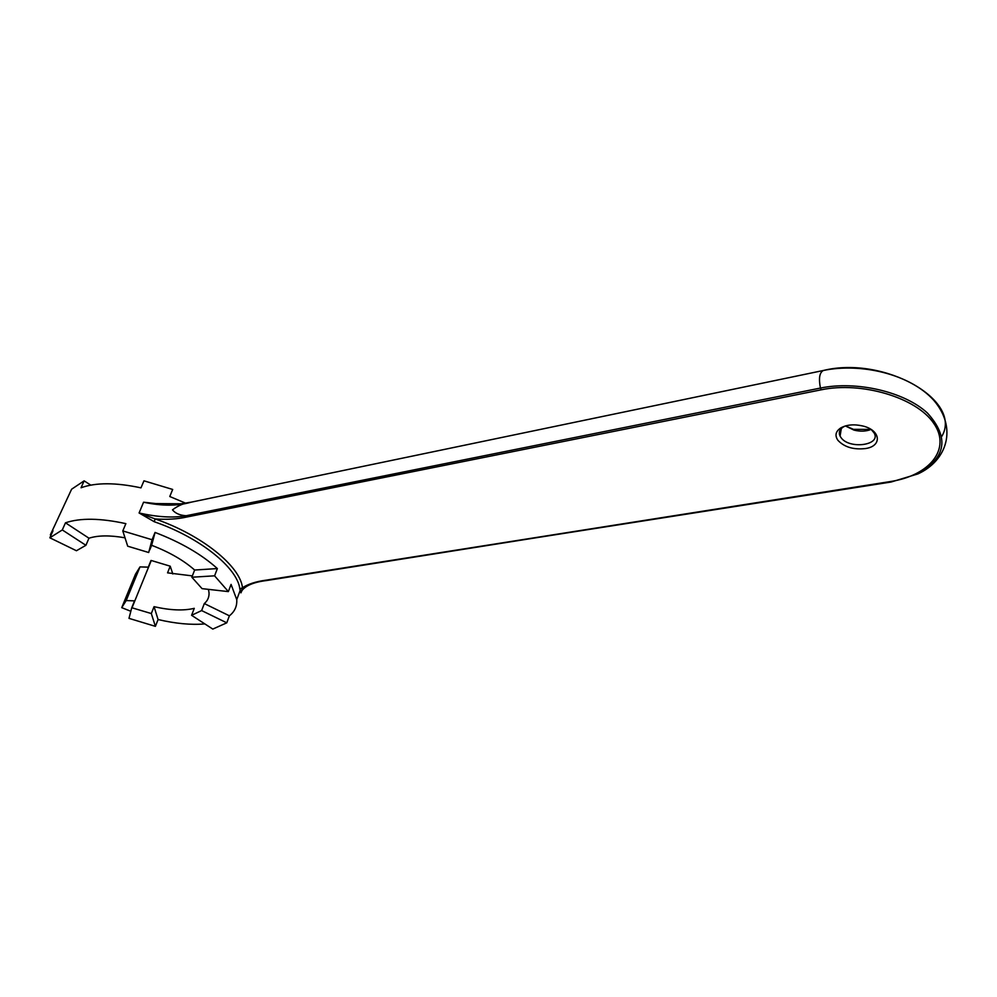 <?xml version="1.0" encoding="UTF-8"?>
<svg xmlns="http://www.w3.org/2000/svg" width="997" height="997" viewBox="0 0 997 997"><rect width="100%" height="100%" fill="white"/><g stroke="black" fill="none" stroke-linecap="round" stroke-linejoin="round"><path stroke-width="1.5" d="M241.947 590.174L240.938 592.854L242.52 589.401M823.31 370.498L191.088 502.189L823.41 370.473C819.522 372.467 818.537 378.324 820.444 388.057L821.216 389.815C861.732 381.29 916.405 397.554 933.728 423.314C951.674 448.962 929.528 475.706 890.221 481.576L265.725 580.217C255.868 581.563 248.116 584.08 242.47 587.744C240.327 566.296 201.93 535.04 155.146 518.938L154.223 521.718L139.082 512.969C157.576 517.144 173.254 518.066 186.127 515.736L186.925 516.982C177.678 519.101 167.085 519.761 155.146 518.938L139.082 512.969L143.58 502.214C161.826 506.127 177.678 506.115 191.15 502.176L181.043 503.797L155.47 503.572L143.58 502.214L163.52 504.445M191.088 502.189C184.482 502.899 178.289 505.454 172.481 509.853C175.347 513.38 179.896 515.337 186.127 515.736L820.444 388.057C856.423 380.605 904.416 391.684 927.384 412.982C949.468 437.334 946.315 457.635 917.913 473.911L891.006 482.05L917.913 473.911C946.776 460.788 957.805 428.286 933.765 400.296C909.725 373.738 860.523 362.746 823.41 370.473L823.497 370.448C884.401 355.568 962.965 400.545 941.853 436.287M239.841 589.015L242.47 587.744L240.938 592.854L239.841 589.015C237.66 568.016 200.023 537.47 154.223 521.718M265.725 580.217L890.932 482.05M870.992 429.408L853.482 429.346L845.456 425.931M871.042 429.445C865.957 431.439 860.274 431.651 853.993 430.106L845.406 425.943M837.979 440.387C844.384 447.13 853.519 449.859 865.396 448.563C882.544 446.22 880.862 430.031 862.517 425.931C853.843 424.012 846.565 424.697 840.67 427.987C835.561 431.489 834.663 435.614 837.979 440.387M845.082 426.043L843.35 426.953C839.549 429.47 838.452 432.524 840.072 436.1L841.019 437.596C849.17 449.61 881.423 445.36 874.157 432.997L871.316 429.62M204.31 603.559L201.631 610.575L226.78 622.826L229.385 615.81L204.31 603.559C207.663 600.717 209.245 597.128 209.034 592.816L208.51 589.551M49.85 537.794L76.433 550.743L85.904 545.297L62.3 529.943L49.85 537.794L53.003 530.753L50.373 534.803L71.61 489.215L84.122 480.853L90.789 485.115M149.924 563.106L151.257 560.488L170.213 566.184L172.83 573.96M192.371 575.892L167.558 572.851L170.213 566.184M124.525 537.732C109.795 535.177 97.943 535.327 88.97 538.206L85.904 545.297M148.69 552.512L127.703 546.194L122.793 530.927L152.067 539.738L148.69 552.512M151.644 545.297L155.058 532.435C180.769 542.281 201.531 554.32 217.358 568.564L194.652 570.035C183.548 560.277 169.203 552.026 151.644 545.297L149.712 549.995M194.652 570.035L191.848 577.226L202.055 588.641L228.375 591.607L214.579 575.83L191.848 577.226M204.485 623.935C190.938 625.069 175.472 623.611 158.087 619.548L154.049 606.675C170.2 610.351 183.61 610.912 194.265 608.332L191.586 615.299L201.631 610.575M154.049 606.675L151.307 613.541L131.754 607.734L128.987 618.364L155.395 626.34L151.307 613.541M151.257 560.488L132.028 607.734M185.592 503.161L169.777 496.518L172.68 489.452L143.954 480.816L140.976 487.857C115.802 482.461 95.837 482.423 81.056 487.757L84.122 480.853M158.087 619.548L155.395 626.34M130.433 611.111L121.734 607.659L126.195 600.555L139.991 566.907L135.442 574.284L121.734 607.659M88.97 538.206L65.466 522.814L62.3 529.943M65.466 522.814C80.271 517.817 100.398 518.091 125.871 523.649L122.793 530.927M155.058 532.435L152.067 539.738M217.358 568.564L214.579 575.83M229.385 615.81C234.706 611.622 237.161 606.238 236.75 599.633L231.067 584.404L228.375 591.607M191.586 615.299L212.797 629.082L226.78 622.826M139.991 566.907L148.279 567.143L150.996 560.488M51.059 535.09L50.373 534.803M126.195 600.555L134.545 600.879L131.754 607.734M134.545 600.879L133.511 603.397M890.221 481.576L266.697 580.516C253.313 582.136 244.801 585.875 241.162 591.707L240.14 590.486L236.75 599.633M821.216 389.815L186.925 516.982M853.993 430.106L853.482 429.346M843.35 426.953L840.67 427.987M841.306 428.56L840.072 436.1"/></g></svg>
